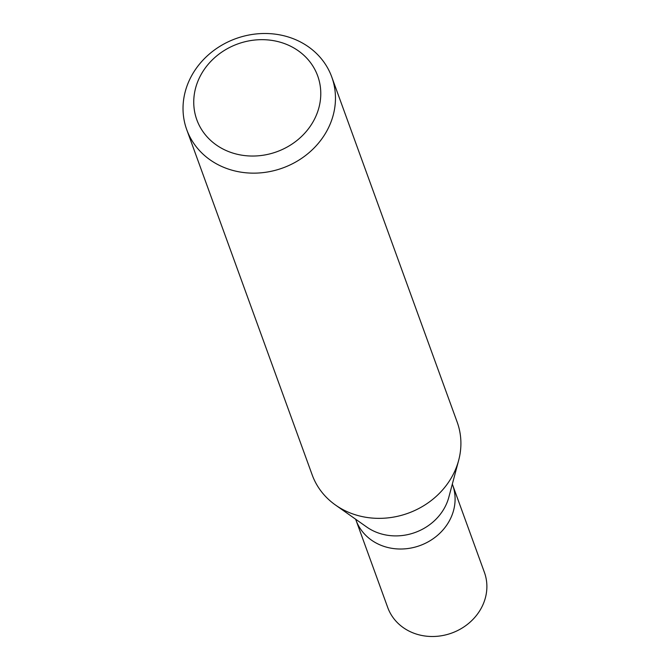 <?xml version="1.0" encoding="UTF-8"?>
<svg xmlns="http://www.w3.org/2000/svg" width="670" height="670" viewBox="0 0 670 670"><rect width="100%" height="100%" fill="white"/><g stroke="black" fill="none" stroke-linecap="round" stroke-linejoin="round"><path stroke-width="1" d="M355.653 519.225L387.729 607.514A51.431 45.87 -20 0 0 431.823 636.5A51.431 45.87 -20 0 0 481.127 608.385A51.431 45.87 -20 0 0 484.41 572.389L452.627 484.904A51.431 45.87 160 0 1 449.336 520.9A51.431 45.87 160 0 1 400.04 549.015A51.431 45.87 160 0 1 355.946 520.037A51.431 45.87 -20 0 0 400.04 549.015A51.431 45.87 -20 0 0 449.336 520.9A51.431 45.87 -20 0 0 452.627 484.904L452.334 484.092M458.665 460.315L448.833 497.199A51.431 45.87 160 0 1 444.57 507.785A51.431 45.87 160 0 1 366.741 527.03L335.528 505.063A77.151 68.801 -20 0 0 452.267 476.186A77.151 68.801 -20 0 0 458.665 460.315A77.151 68.801 -20 0 0 457.2 422.184L331.759 76.975A77.151 68.801 160 0 1 326.826 130.977A77.151 68.801 160 0 1 252.875 173.145A77.151 68.801 160 0 1 186.737 129.67A77.151 68.801 160 0 1 191.662 75.668A77.151 68.801 160 0 1 265.613 33.5A77.151 68.801 160 0 1 331.759 76.975M186.737 129.67L312.178 474.879A77.151 68.801 -20 0 0 335.528 505.063M200.941 74.814A64.295 57.335 160 0 1 286.634 44.421A64.295 57.335 160 0 1 313.577 120.902A64.295 57.335 160 0 1 227.884 151.286A64.295 57.335 160 0 1 200.941 74.814"/></g></svg>
